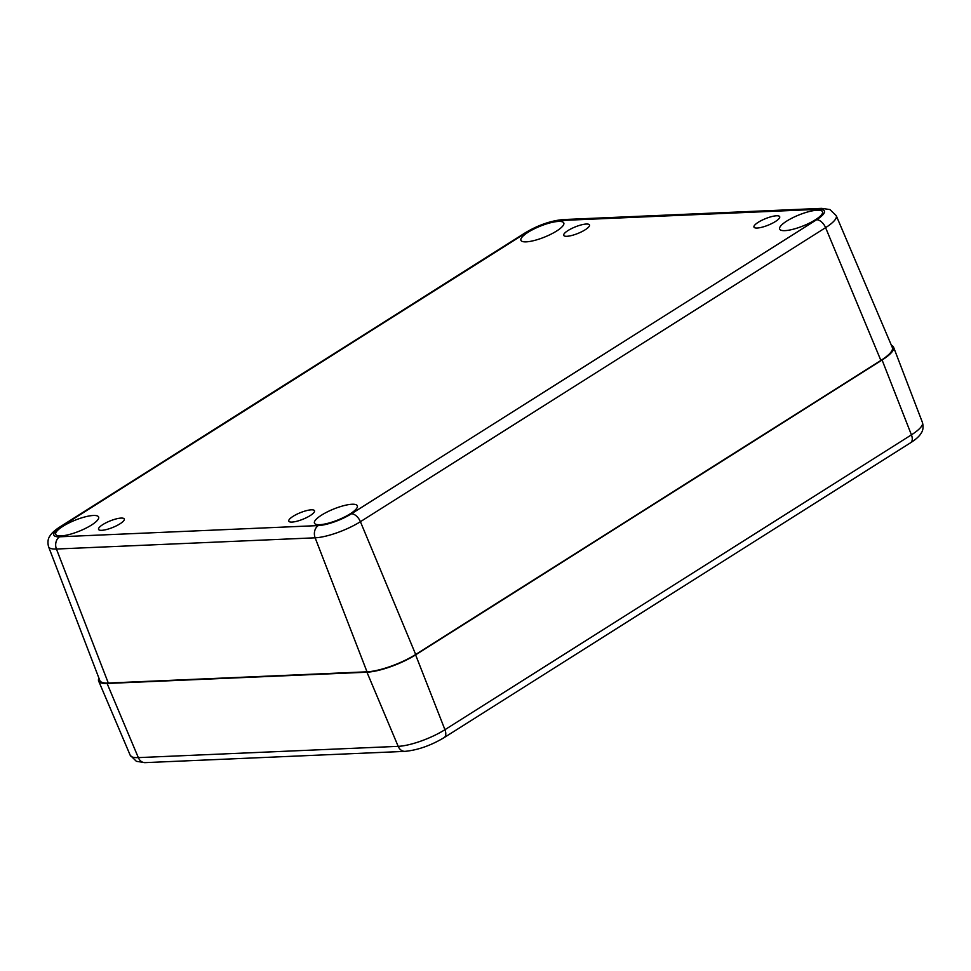 <?xml version="1.0" encoding="UTF-8"?>
<svg xmlns="http://www.w3.org/2000/svg" width="971" height="971" viewBox="0 0 971 971"><rect width="100%" height="100%" fill="white"/><g stroke="black" fill="none" stroke-linecap="round" stroke-linejoin="round"><path stroke-width="1.46" d="M776.521 215.78A13.873 3.52 158 0 1 779.701 216.715A13.873 3.52 158 0 1 768.146 225.175A13.873 3.52 158 0 1 753.969 227.105A13.873 3.52 158 0 1 761.64 220.393A13.873 3.52 158 0 1 776.521 215.78M586.29 224.034A13.873 3.52 158 0 1 589.47 224.956A13.873 3.52 158 0 1 577.927 233.428A13.873 3.52 158 0 1 563.738 235.358A13.873 3.52 158 0 1 571.421 228.634A13.873 3.52 158 0 1 586.29 224.034M121.108 518.077A13.873 3.52 158 0 1 124.276 519A13.873 3.52 158 0 1 112.733 527.459A13.873 3.52 158 0 1 98.557 529.401A13.873 3.52 158 0 1 106.227 522.677A13.873 3.52 158 0 1 121.108 518.077M311.339 509.824A13.873 3.52 158 0 1 314.507 510.758A13.873 3.52 158 0 1 302.964 519.218A13.873 3.52 158 0 1 288.788 521.148A13.873 3.52 158 0 1 296.458 514.436A13.873 3.52 158 0 1 311.339 509.824M59.595 536.793A25.161 6.384 158 0 1 61.646 526.355A9.249 5.207 -122.3 0 0 60.056 526.84C54.922 530.105 51.487 533.225 49.764 536.21C50.007 536.101 46.669 539.281 48.55 546.685L99.831 680.513A36.995 9.382 -22 0 0 108.303 683.038L367.014 671.811A36.995 9.382 -22 0 0 415.685 654.49L880.879 360.447A36.995 9.382 -22 0 0 892.337 347.533L836.249 215.647A34.41 8.727 -22 0 1 825.593 227.651A9.249 5.207 -122.3 0 0 816.599 219.749L351.417 513.793A25.161 6.384 158 0 1 318.306 525.578L59.595 536.793A9.249 7.27 87.5 0 0 56.427 549.028L315.138 537.813A9.249 7.27 -92.5 0 1 318.306 525.578M93.325 515.48A23.122 5.862 158 0 1 98.617 517.021A23.122 5.862 158 0 1 79.379 531.125A23.122 5.862 158 0 1 55.735 534.353A23.122 5.862 158 0 1 68.528 523.151A23.122 5.862 158 0 1 93.325 515.48M352.036 504.252A23.122 5.862 158 0 1 357.328 505.806A23.122 5.862 158 0 1 338.09 519.91A23.122 5.862 158 0 1 314.446 523.126A23.122 5.862 158 0 1 327.239 511.935A23.122 5.862 158 0 1 352.036 504.252M817.23 210.209A23.122 5.862 158 0 1 822.51 211.763A23.122 5.862 158 0 1 803.272 225.867A23.122 5.862 158 0 1 779.64 229.083A23.122 5.862 158 0 1 792.421 217.892A23.122 5.862 158 0 1 817.23 210.209M558.519 221.437A23.122 5.862 158 0 1 563.799 222.978A23.122 5.862 158 0 1 544.561 237.082A23.122 5.862 158 0 1 520.929 240.31A23.122 5.862 158 0 1 533.71 229.107A23.122 5.862 158 0 1 558.519 221.437M891.39 345.324A36.995 9.382 158 0 1 893.575 347.181A36.995 9.382 158 0 1 882.093 360.01L415.612 654.867A36.995 9.382 158 0 1 366.941 672.199L107.089 683.463A36.995 9.382 158 0 1 98.641 681.023A36.995 9.382 158 0 1 98.933 678.171M367.014 671.811L315.138 537.813A34.41 8.727 -22 0 0 360.411 521.694A9.249 5.207 -122.3 0 0 351.417 513.793M48.55 546.685A34.41 8.727 -22 0 0 56.427 549.028L108.303 683.038M415.685 654.49L360.411 521.694L825.593 227.651L880.879 360.447M61.646 526.355L526.84 232.312A9.249 5.207 -122.3 0 0 525.25 232.797L60.056 526.84M526.84 232.312A25.161 6.384 158 0 1 559.939 220.538A9.249 7.27 -92.5 0 1 562.889 219.592L821.6 208.364A9.249 7.27 87.5 0 0 818.65 209.311A25.161 6.384 158 0 1 816.599 219.749M559.939 220.538L818.65 209.311M415.612 654.867L444.936 729.707A9.249 5.207 57.7 0 1 444.111 737.632L910.592 442.764A9.249 5.207 -122.3 0 0 911.417 434.85L444.936 729.707A35.539 9.018 158 0 1 398.183 746.347A9.249 7.27 87.5 0 0 404.98 751.36C417.821 750.11 430.857 745.522 444.111 737.632M910.592 442.764C915.908 439.402 919.464 436.149 921.285 433.005C921.127 432.993 924.331 429.789 922.45 422.519A35.539 9.018 158 0 1 911.417 434.85L882.093 360.01M366.941 672.199L398.183 746.347L138.331 757.623A9.249 7.27 87.5 0 0 145.128 762.636L404.98 751.36M107.089 683.463L138.331 757.623A35.539 9.018 158 0 1 130.211 755.28L98.641 681.023M821.6 208.364L829.926 209.554L836.249 215.647M562.889 219.592C550.521 220.793 537.983 225.199 525.25 232.797M145.128 762.636L136.389 761.337L130.211 755.28M922.45 422.519L893.575 347.181"/></g></svg>
